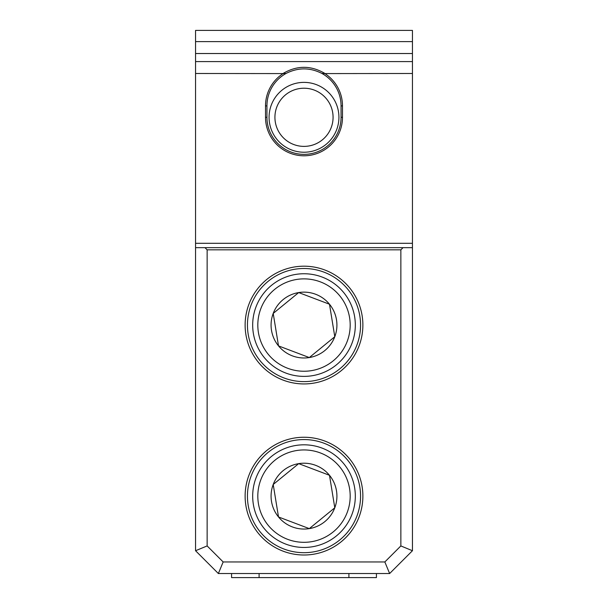 <?xml version="1.0" encoding="UTF-8"?>
<svg xmlns="http://www.w3.org/2000/svg" width="608" height="608" viewBox="0 0 608 608"><rect width="100%" height="100%" fill="white"/><g stroke="black" fill="none" stroke-linecap="round" stroke-linejoin="round"><path stroke-width="0.91" d="M403.036 247.654L195.556 247.654L195.556 73.492L283.092 73.583A38.486 38.486 0 0 0 265.514 105.898L265.514 117.298A38.486 38.486 0 0 0 304 155.792A38.486 38.486 0 0 0 342.486 117.298L342.486 105.898A38.486 38.486 0 0 0 324.908 73.583L412.444 73.492L412.444 550.726L389.637 573.534L384.841 561.952L400.862 545.931L400.862 249.827L403.036 247.654L412.444 247.654M283.092 73.583L286.155 73.408A37.065 37.065 0 0 0 266.935 105.898L266.935 117.298A37.065 37.065 0 0 0 304 154.364A37.065 37.065 0 0 0 341.065 117.298L342.486 117.298M304 555.005A58.877 58.877 0 0 1 245.123 496.128A58.877 58.877 0 0 1 304 437.251A58.877 58.877 0 0 1 362.877 496.128A58.877 58.877 0 0 1 304 555.005M304 439.569A56.559 56.559 0 0 0 247.441 496.128A56.559 56.559 0 0 0 304 552.687A56.559 56.559 0 0 0 360.559 496.128A56.559 56.559 0 0 0 304 439.569M304 383.937A58.877 58.877 0 0 1 245.123 325.06A58.877 58.877 0 0 1 304 266.19A58.877 58.877 0 0 1 362.877 325.06A58.877 58.877 0 0 1 304 383.937M304 268.5A56.559 56.559 0 0 0 247.441 325.06A56.559 56.559 0 0 0 304 381.619A56.559 56.559 0 0 0 360.559 325.06A56.559 56.559 0 0 0 304 268.5M195.556 73.492L195.556 30.4L412.444 30.4L412.444 73.492M324.968 73.492C310.992 65.269 297.008 65.269 283.032 73.492M195.556 41.625L412.444 41.625M412.444 550.726L400.862 545.931M400.862 249.827L207.138 249.827L207.138 545.931L195.556 550.726L195.556 247.654M342.486 105.898L341.065 105.898A37.065 37.065 0 0 0 321.845 73.408L324.908 73.583M341.065 105.898L341.065 117.298M286.155 73.408C298.034 67.389 309.928 67.389 321.845 73.408M207.138 545.931L223.159 561.952L218.363 573.534L389.637 573.534M223.159 561.952L384.841 561.952M204.964 247.654L207.138 249.827M218.363 573.534L195.556 550.726M304 146.384A29.078 29.078 0 0 1 274.922 117.298A29.078 29.078 0 0 1 304 88.221A29.078 29.078 0 0 1 333.078 117.298A29.078 29.078 0 0 1 304 146.384M304 82.376A34.93 34.93 0 0 0 269.07 117.298A34.93 34.93 0 0 0 304 152.228A34.93 34.93 0 0 0 338.93 117.298A34.93 34.93 0 0 0 304 82.376M354.646 487.867A51.323 51.323 0 0 1 312.261 546.782A51.323 51.323 0 0 1 253.354 504.397A51.323 51.323 0 0 1 295.739 445.482A51.323 51.323 0 0 1 354.646 487.867M349.585 488.688A46.185 46.185 0 0 1 311.44 541.713A46.185 46.185 0 0 1 258.415 503.568A46.185 46.185 0 0 1 296.56 450.543A46.185 46.185 0 0 1 349.585 488.688M278.51 516.967A32.923 32.923 0 0 1 298.695 463.638A32.923 32.923 0 0 1 334.788 507.786A32.923 32.923 0 0 1 278.51 516.967L309.305 528.618L334.788 507.786L329.49 475.289L298.695 463.638L273.212 484.477L278.51 516.967M273.212 484.477L278.434 516.504M348.901 573.534L348.901 577.6L376.42 577.6L376.42 573.534M348.901 577.6L231.58 577.6L231.58 573.534M259.099 573.534L259.099 577.6M354.646 316.798A51.323 51.323 0 0 1 312.261 375.714A51.323 51.323 0 0 1 253.354 333.328A51.323 51.323 0 0 1 295.739 274.413A51.323 51.323 0 0 1 354.646 316.798M349.585 317.627A46.185 46.185 0 0 1 311.44 370.644A46.185 46.185 0 0 1 258.415 332.5A46.185 46.185 0 0 1 296.56 279.475A46.185 46.185 0 0 1 349.585 317.627M278.51 345.899A32.923 32.923 0 0 1 298.695 292.57A32.923 32.923 0 0 1 334.788 336.718A32.923 32.923 0 0 1 278.51 345.899L309.305 357.557L334.788 336.718L329.49 304.228L298.695 292.57L273.212 313.409L278.51 345.899M273.212 313.409L278.434 345.435M412.444 243.306L195.556 243.306M195.556 61.59L412.444 61.59M412.444 53.527L195.556 53.527M266.935 105.898L265.514 105.898M265.514 117.298L266.935 117.298"/></g></svg>
